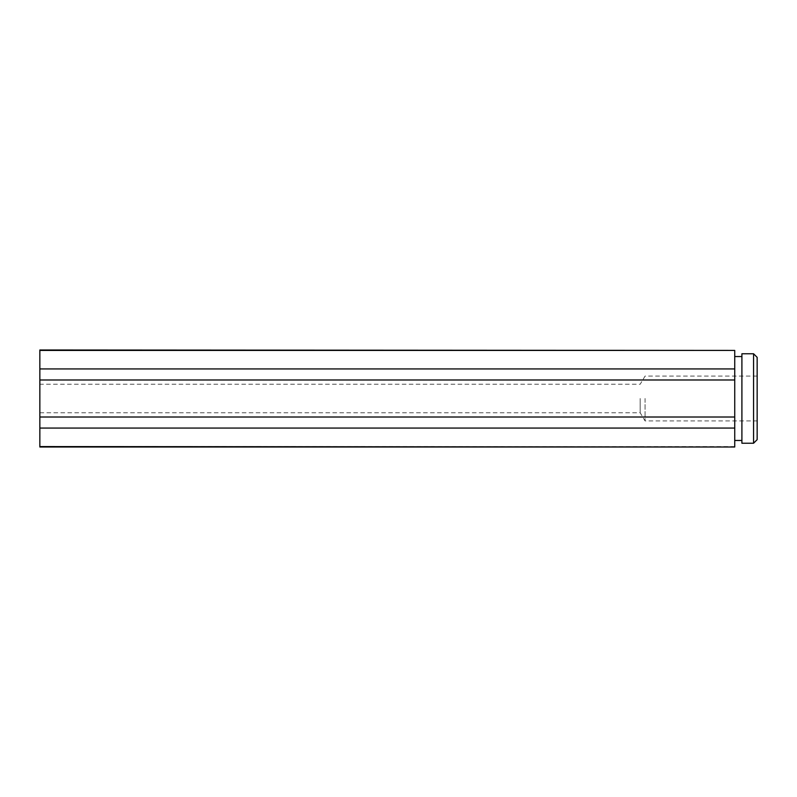 <?xml version="1.0" encoding="UTF-8"?>
<svg xmlns="http://www.w3.org/2000/svg" width="797" height="797" viewBox="0 0 797 797"><rect width="100%" height="100%" fill="white"/><g stroke="black" fill="none" stroke-linecap="round" stroke-linejoin="round"><path stroke-width="0.6" stroke-dasharray="3.98 2.99" d="M757.15 439.655L757.15 357.345M645.072 398.5L645.072 420.916L645.072 398.5M640.17 398.5L640.17 412.756L640.17 398.5M39.85 398.5L39.85 412.756L39.85 398.5M753.563 353.758L753.563 443.242M741.907 443.242L741.907 353.758M734.734 398.5L734.734 356.538L734.734 398.5M734.734 447.007L734.734 417.01L39.85 417.01L39.85 349.993M734.734 417.01L734.734 379.99L39.85 379.99M734.734 379.99L734.734 368.931L39.85 368.931M734.734 368.931L734.734 350.421L39.85 350.421M39.85 447.007L39.85 417.01M734.734 446.579L39.85 446.579M734.734 428.069L39.85 428.069M39.85 412.756L640.17 412.756L645.072 420.916L757.15 420.916M757.15 376.084L645.072 376.084L640.17 384.244L39.85 384.244"/><path stroke-width="1.2" d="M753.563 353.758L757.15 357.345L757.15 439.655L753.563 443.242L753.563 353.758L741.907 353.758L741.907 443.242L753.563 443.242M39.85 350.421L734.734 350.421L39.85 349.993L39.85 447.007L734.734 447.007L39.85 446.579M734.734 350.421L734.734 368.931L39.85 368.931M734.734 368.931L734.734 379.99L39.85 379.99M734.734 379.99L734.734 417.01L39.85 417.01M734.734 417.01L734.734 428.069L39.85 428.069M734.734 428.069L734.734 446.579M741.907 356.538L734.734 356.538M741.907 440.462L734.734 440.462"/></g></svg>

